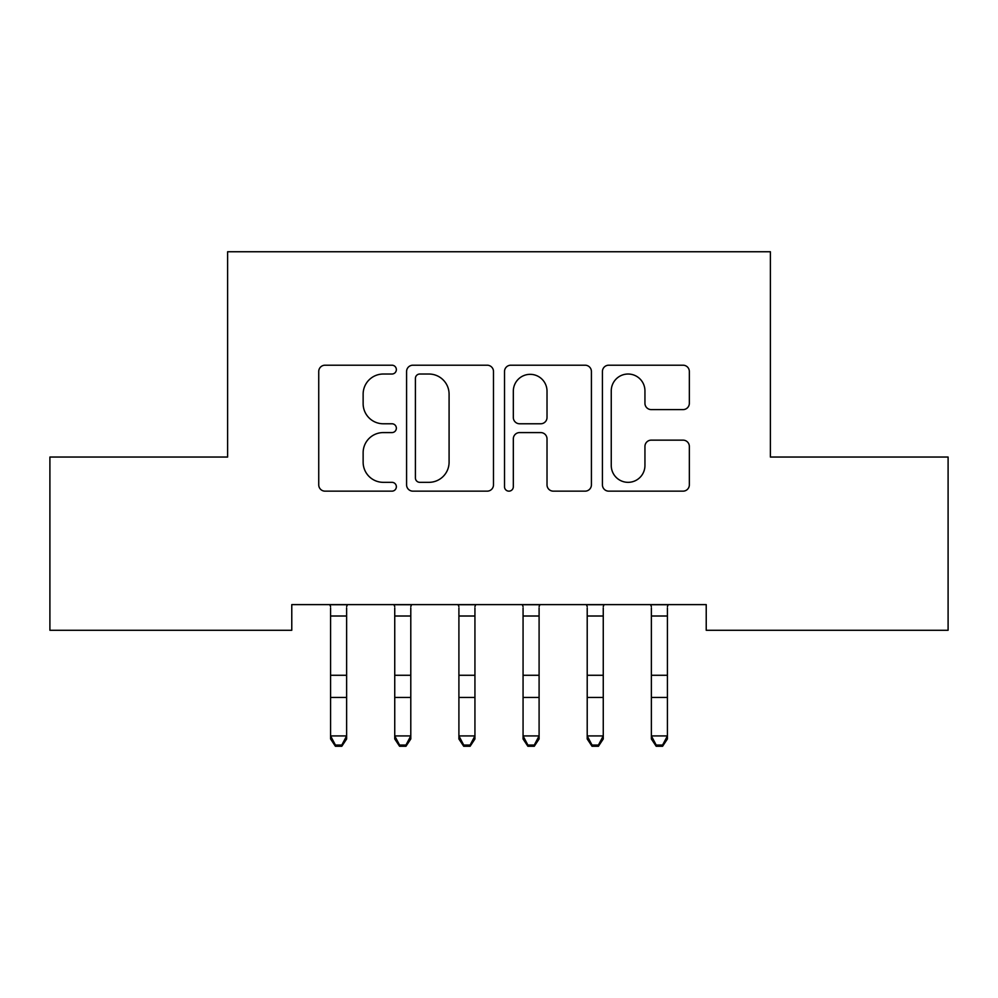 <?xml version="1.0" encoding="UTF-8"?>
<svg xmlns="http://www.w3.org/2000/svg" width="998" height="998" viewBox="0 0 998 998"><rect width="100%" height="100%" fill="white"/><g stroke="black" fill="none" stroke-linecap="round" stroke-linejoin="round"><path stroke-width="1.5" d="M396.356 369.609A4.404 4.404 0 0 0 391.94 365.206L325.036 365.206A6.3 6.3 0 0 0 318.736 371.506L318.736 484.853A6.3 6.3 0 0 0 325.036 491.153L391.94 491.153A4.404 4.404 0 0 0 396.356 486.75A4.404 4.404 0 0 0 391.94 482.333L383.282 482.333A20.147 20.147 0 0 1 363.135 462.186L363.135 452.743A20.147 20.147 0 0 1 383.282 432.583L391.94 432.583A4.404 4.404 0 0 0 396.356 428.179A4.404 4.404 0 0 0 391.94 423.776L383.282 423.776A20.147 20.147 0 0 1 363.135 403.616L363.135 394.173A20.147 20.147 0 0 1 383.282 374.025L391.94 374.025A4.404 4.404 0 0 0 396.356 369.609M683.044 409.604A6.3 6.3 0 0 0 689.344 403.304L689.344 371.506A6.3 6.3 0 0 0 683.044 365.206L608.73 365.206A6.3 6.3 0 0 0 602.43 371.506L602.43 484.853A6.3 6.3 0 0 0 608.73 491.153L683.044 491.153A6.3 6.3 0 0 0 689.344 484.853L689.344 446.443A6.3 6.3 0 0 0 683.044 440.143L651.245 440.143A6.3 6.3 0 0 0 644.945 446.443L644.945 465.492A16.841 16.841 0 0 1 628.104 482.333A16.841 16.841 0 0 1 611.25 465.492L611.25 390.867A16.841 16.841 0 0 1 628.104 374.025A16.841 16.841 0 0 1 644.945 390.867L644.945 403.304A6.3 6.3 0 0 0 651.245 409.604L683.044 409.604M706.222 604.613L291.778 604.613L291.778 630.274L49.9 630.274L49.9 457.047L227.619 457.047L227.619 251.746L770.381 251.746L770.381 457.047L948.1 457.047L948.1 630.274L706.222 630.274L706.222 604.613M493.486 371.506A6.3 6.3 0 0 0 487.186 365.206L412.885 365.206A6.3 6.3 0 0 0 406.585 371.506L406.585 484.853A6.3 6.3 0 0 0 412.885 491.153L487.186 491.153A6.3 6.3 0 0 0 493.486 484.853L493.486 371.506M510.814 365.206L585.115 365.206A6.3 6.3 0 0 1 591.415 371.506L591.415 484.853A6.3 6.3 0 0 1 585.115 491.153L553.316 491.153A6.3 6.3 0 0 1 547.016 484.853L547.016 438.883A6.3 6.3 0 0 0 540.716 432.583L519.621 432.583A6.3 6.3 0 0 0 513.321 438.883L513.321 486.75A4.404 4.404 0 0 1 508.918 491.153A4.404 4.404 0 0 1 504.514 486.75L504.514 371.506A6.3 6.3 0 0 1 510.814 365.206M419.809 374.025A4.404 4.404 0 0 0 415.405 378.429L415.405 477.93A4.404 4.404 0 0 0 419.809 482.333L428.94 482.333A20.147 20.147 0 0 0 449.088 462.186L449.088 394.173A20.147 20.147 0 0 0 428.94 374.025L419.809 374.025M547.016 391.179A16.841 16.841 0 0 0 530.175 374.337A16.841 16.841 0 0 0 513.321 391.179L513.321 417.476A6.3 6.3 0 0 0 519.621 423.776L540.716 423.776A6.3 6.3 0 0 0 547.016 417.476L547.016 391.179M330.588 607.957L330.588 735.925L346.63 735.925L346.63 738.982L341.815 746.255L341.815 745.032L335.403 745.032L335.403 746.255L341.815 746.255M346.63 607.957L346.63 735.925L341.815 745.032M329.777 604.613L330.588 606.622M346.63 606.622L347.441 604.613M335.403 746.255L330.588 738.982L330.588 735.925L335.403 745.032M394.746 607.957L394.746 735.925L410.789 735.925L410.789 738.982L405.974 746.255L405.974 745.032L399.562 745.032L399.562 746.255L405.974 746.255M410.789 607.957L410.789 735.925L405.974 745.032M458.905 607.957L458.905 735.925L474.936 735.925L474.936 738.982L470.133 746.255L470.133 745.032L463.708 745.032L463.708 746.255L470.133 746.255M474.936 607.957L474.936 735.925L470.133 745.032M393.936 604.613L394.746 606.622M410.789 606.622L411.6 604.613M399.562 746.255L394.746 738.982L394.746 735.925L399.562 745.032M458.082 604.613L458.905 606.622M474.936 606.622L475.759 604.613M463.708 746.255L458.905 738.982L458.905 735.925L463.708 745.032M523.064 607.957L523.064 735.925L539.095 735.925L539.095 738.982L534.292 746.255L534.292 745.032L527.867 745.032L527.867 746.255L534.292 746.255M539.095 607.957L539.095 735.925L534.292 745.032M587.211 607.957L587.211 735.925L603.254 735.925L603.254 738.982L598.438 746.255L598.438 745.032L592.026 745.032L592.026 746.255L598.438 746.255M603.254 607.957L603.254 735.925L598.438 745.032M522.241 604.613L523.064 606.622M539.095 606.622L539.918 604.613M527.867 746.255L523.064 738.982L523.064 735.925L527.867 745.032M586.4 604.613L587.211 606.622M603.254 606.622L604.064 604.613M592.026 746.255L587.211 738.982L587.211 735.925L592.026 745.032M651.37 607.957L651.37 735.925L667.413 735.925L667.413 738.982L662.597 746.255L662.597 745.032L656.185 745.032L656.185 746.255L662.597 746.255M667.413 607.957L667.413 735.925L662.597 745.032M650.559 604.613L651.37 606.622M667.413 606.622L668.223 604.613M656.185 746.255L651.37 738.982L651.37 735.925L656.185 745.032M347.391 604.738L329.827 604.738M346.63 675.272L330.588 675.272M346.63 697.452L330.588 697.452M346.63 616.003L330.588 616.003M411.55 604.738L393.985 604.738M410.789 675.272L394.746 675.272M410.789 697.452L394.746 697.452M410.789 616.003L394.746 616.003M475.697 604.738L458.144 604.738M474.936 675.272L458.905 675.272M474.936 697.452L458.905 697.452M474.936 616.003L458.905 616.003M539.856 604.738L522.303 604.738M539.095 675.272L523.064 675.272M539.095 697.452L523.064 697.452M539.095 616.003L523.064 616.003M604.015 604.738L586.45 604.738M603.254 675.272L587.211 675.272M603.254 697.452L587.211 697.452M603.254 616.003L587.211 616.003M668.173 604.738L650.609 604.738M667.413 675.272L651.37 675.272M667.413 697.452L651.37 697.452M667.413 616.003L651.37 616.003"/></g></svg>
